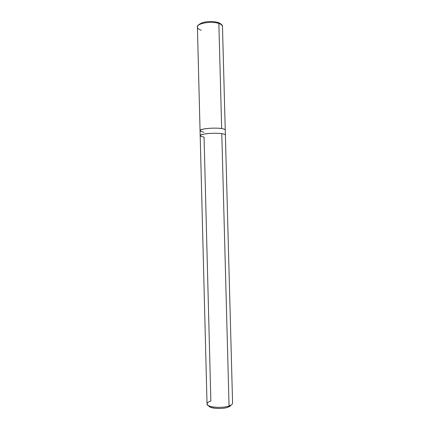 <?xml version="1.0" encoding="UTF-8"?>
<svg xmlns="http://www.w3.org/2000/svg" width="430" height="430" viewBox="0 0 430 430"><rect width="100%" height="100%" fill="white"/><g stroke="black" fill="none" stroke-linecap="round" stroke-linejoin="round"><path stroke-width="0.64" d="M217.924 22.575L218.203 22.532C213.167 21.145 207.943 21.167 202.525 22.602C198.44 24.499 196.736 26.02 197.413 27.149C196.564 23.29 211.689 20.866 218.859 23.483L218.203 22.532L218.859 23.483L221.66 128.57C223.939 128.914 225.137 129.403 225.25 130.043L225.25 130.01C225.094 129.387 223.896 128.909 221.66 128.57L221.66 128.57C214.489 127.371 199.251 128.774 200.057 130.672L200.063 130.704C199.106 128.79 214.43 127.361 221.66 128.57L218.859 23.483C211.689 20.866 196.564 23.29 197.413 27.149C197.628 28.487 198.923 29.525 201.304 30.256M197.413 27.149L200.057 130.672C199.257 128.774 214.489 127.371 221.66 128.57C223.896 128.909 225.089 129.387 225.25 130.01L222.471 26.493C222.294 25.23 221.09 24.225 218.859 23.483C221.09 24.225 222.294 25.23 222.471 26.493C222.858 25.451 221.531 24.161 218.483 22.623M221.794 133.666C224.03 133.983 225.229 134.434 225.384 135.031L232.587 403.195C232.469 404.302 231.292 405.232 229.056 405.979L221.794 133.666C217.644 132.956 207.814 133.214 203.702 134.138C199.095 135.273 199.214 136.262 204.056 137.089L210.845 400.991C206.927 402.319 206.11 403.84 208.389 405.538C211.13 407.715 223.804 408.048 229.056 405.979C221.885 408.608 206.352 407.253 207.034 403.867L200.186 135.686C199.386 133.886 214.624 132.531 221.794 133.666L229.056 405.979L227.97 407.242L230.98 405.286L229.964 406.318L227.97 407.242C223.347 409.064 212.243 408.774 209.813 406.844L208.749 405.866M221.66 128.57C217.505 127.823 207.679 128.081 203.567 129.043C198.966 130.236 199.09 131.274 203.927 132.155M208.668 405.694C208.932 408.489 222.014 409.451 227.97 407.242L229.056 405.979L231.319 404.936L229.964 406.318M200.057 130.672L200.186 135.66M208.389 405.538L209.813 406.844M225.25 130.01L225.384 134.998"/></g></svg>
